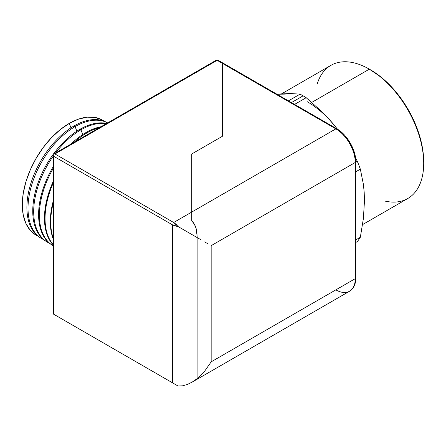 <?xml version="1.0" encoding="UTF-8"?>
<svg xmlns="http://www.w3.org/2000/svg" width="446" height="446" viewBox="0 0 446 446"><rect width="100%" height="100%" fill="white"/><g stroke="black" fill="none" stroke-linecap="round" stroke-linejoin="round"><path stroke-width="0.67" d="M40.636 237.958A66.566 38.428 -60 0 1 30.49 184.605A66.566 38.428 -60 0 1 73.958 125.989A66.566 38.428 120 0 0 30.646 184.081A66.566 38.428 120 0 0 40.068 237.618L41.194 238.315A66.605 38.456 -60 0 1 31.766 184.75A66.605 38.456 -60 0 1 75.106 126.614A66.605 38.456 120 0 0 31.12 186.958A66.605 38.456 120 0 0 43.669 239.641A66.605 38.456 -60 0 1 41.194 238.315M101.85 119.79A66.387 38.328 -60 0 1 104.152 121.212A66.387 38.328 120 0 0 69.275 123.425A66.387 38.328 -60 0 1 101.85 119.79L101.816 119.773A66.387 38.328 120 0 0 101.816 119.773A66.387 38.328 120 0 0 69.242 123.408L70.981 127.818L69.275 123.425A66.387 38.328 120 0 0 25.455 183.501A66.387 38.328 120 0 0 37.854 236.045A66.387 38.328 -60 0 1 35.474 234.763A66.387 38.328 -60 0 1 26.074 181.371A66.387 38.328 -60 0 1 69.275 123.425L69.242 123.408A66.387 38.328 120 0 0 26.041 181.349A66.387 38.328 120 0 0 35.44 234.741A66.387 38.328 120 0 0 35.457 234.752M46.445 241.565A66.783 38.557 -60 0 1 36.377 188.006A66.783 38.557 -60 0 1 79.968 129.273A66.783 38.557 120 0 0 36.511 187.565A66.783 38.557 120 0 0 45.966 241.275L46.914 241.866A66.822 38.579 -60 0 1 53.107 156.345A66.822 38.579 120 0 0 49.484 243.237A66.822 38.579 -60 0 1 46.914 241.866M76.879 131.18L75.106 126.614L73.958 125.989L75.106 126.614A66.605 38.456 -60 0 1 107.664 122.906A66.605 38.456 120 0 0 75.106 126.614L76.879 131.18M52.249 245.177A67.006 38.685 -60 0 1 53.107 166.854A67.006 38.685 120 0 0 51.864 244.938L52.639 245.423A67.039 38.702 -60 0 1 53.107 168.633A67.039 38.702 120 0 0 53.107 245.701A67.039 38.702 -60 0 1 52.639 245.423M70.858 144.153A67.006 38.685 -60 0 1 85.978 132.562A67.006 38.685 120 0 0 70.858 144.153M80.938 129.808A66.822 38.579 120 0 0 55.572 152.978A66.822 38.579 -60 0 1 80.938 129.808L79.968 129.273L80.938 129.808A66.822 38.579 -60 0 1 106.304 123.693A66.822 38.579 120 0 0 80.938 129.808L82.778 134.541L80.938 129.808M53.107 244.776A67.229 38.813 -60 0 1 53.107 181.617A67.229 38.813 120 0 0 53.107 244.776M86.769 132.997A67.039 38.702 120 0 0 74.159 142.246A67.039 38.702 -60 0 1 86.769 132.997L85.978 132.562L86.769 132.997A67.039 38.702 -60 0 1 99.38 127.69A67.039 38.702 120 0 0 86.769 132.997L87.394 134.608L86.769 132.997M53.107 238.733A67.452 38.947 -60 0 1 53.107 201.542A67.452 38.947 120 0 0 53.107 238.733M53.107 183.317A67.251 38.83 120 0 0 53.107 244.486A67.251 38.83 -60 0 1 53.107 183.317M53.107 203.448A67.469 38.953 120 0 0 53.107 237.818A67.469 38.953 -60 0 1 53.107 203.448M107.787 122.973L106.622 122.343A66.566 38.428 120 0 0 73.958 125.989A66.566 38.428 -60 0 1 107.202 122.667M106.756 123.431A66.783 38.557 120 0 0 79.968 129.273A66.783 38.557 -60 0 1 106.756 123.431M101.103 126.697A67.006 38.685 120 0 0 85.978 132.562A67.006 38.685 -60 0 1 101.103 126.697M53.18 313.928L172.362 382.74L172.362 224.778L53.648 156.239L53.648 314.201L173.678 383.499L53.169 313.923L53.648 314.201L53.648 156.239L53.169 155.554L53.169 154.439L54.133 153.887L54.964 153.959L217.141 60.327L222.398 63.365L222.398 62.735L222.398 136.275L191.763 153.959L191.763 220.803L194.423 224.321L196.123 228.469L197.121 236.096L197.093 378.66L196.965 379.301L196.123 379.63L196.965 379.301L197.093 378.66L196.965 379.301L196.123 379.63M35.44 234.741L30.211 230.264L25.874 223.396L23.203 214.771L22.3 204.714L23.203 193.62L25.874 181.907L30.211 170.032L36.048 158.447L43.162 147.598L51.279 137.903L60.087 129.736L69.242 123.408L78.401 119.16L87.21 117.164L95.327 117.488L101.872 119.801M53.169 155.554L53.107 155.035L53.648 156.239L172.362 224.778L172.362 382.74L178.032 386.013L182.503 385.823L187.275 384.502L191.763 382.339L349.569 291.227A27.44 15.844 -120 0 0 355.256 278.666L211.164 361.857L211.164 245.662L355.256 162.472L355.256 278.666L211.164 361.857L211.164 245.662L355.256 162.472A27.44 15.844 -120 0 0 335.855 128.866L173.678 222.498L178.032 226.529L197.093 237.534L196.965 232.924L196.123 228.469C195.175 225.269 193.726 222.716 191.763 220.803L191.763 212.056L173.678 222.498L54.964 153.959L217.141 60.327A1.862 1.076 -120 0 0 216.21 60.238L218.072 60.238A1.862 1.076 120 0 0 217.141 60.327L222.398 63.365L222.398 136.275L191.763 153.959L191.763 220.803L194.423 224.321L196.123 228.469L196.965 232.924L197.093 237.534L178.032 226.529L172.362 224.778L175.055 225.949L178.032 226.529L176.042 224.243L173.678 222.498L54.964 153.959L53.648 154.087L54.133 153.887M53.648 154.093L216.21 60.238L218.072 60.238L222.398 62.735L222.398 136.275L191.763 153.959L191.763 220.803C193.726 222.716 195.175 225.269 196.123 228.469L196.965 232.924L197.093 237.534L197.093 378.66L197.093 237.534L197.093 378.66L192.193 382.088L187.275 384.502L182.503 385.823L178.032 386.013L53.107 313.889L53.107 155.035M53.648 314.201L53.169 313.923M423.7 163.32L423.7 161.803A75.012 43.312 -120 0 0 370.659 69.927L369.344 69.169A76.874 44.383 60 0 1 423.7 163.32A76.874 44.383 60 0 1 385.266 201.146M362.581 224.606L407.778 198.515A76.874 44.383 -120 0 0 419.563 136.911A76.874 44.383 -120 0 0 369.344 69.169L381.007 77.08L390.958 86.312L400.129 97.267L408.162 109.521L414.763 122.611L419.664 136.03L422.68 149.265L423.7 161.803M337.572 129.251L329.126 119.205L321.906 111.706L306.196 97.696L294.572 104.403L306.196 97.696A91.034 52.561 -120 0 0 303.124 95.834L291.428 102.591L303.124 95.834A91.034 52.561 60 0 1 306.196 97.696L321.906 111.706L329.126 119.205L335.866 127.082A80.921 46.718 -120 0 0 307.255 101.71M317.368 83.541A76.874 44.383 60 0 1 369.344 69.169L311.787 102.396L369.344 69.169A76.874 44.383 -120 0 0 330.904 65.361L281.632 93.811M300.058 94.151L288.428 100.863L300.058 94.151A91.034 52.561 60 0 1 303.124 95.834A91.034 52.561 -120 0 0 300.058 94.151L290.435 93.526L300.058 94.151M197.093 378.66L196.965 379.301L197.093 378.66L204.686 371.144L211.164 361.857L204.686 371.144L197.093 378.66L196.965 379.301M355.797 242.473L357.274 241.62A91.034 52.561 -120 0 0 360.346 237.255L355.797 239.881L360.346 237.255A91.034 52.561 60 0 1 357.274 241.62L355.797 242.473M364.477 200.817L364.192 192.354L363.367 184.215L360.346 169.151L355.797 171.777L360.346 169.151A91.034 52.561 -120 0 0 357.274 161.235L355.797 162.088L357.274 161.235A91.034 52.561 60 0 1 360.346 169.151L363.367 184.215L364.192 192.354L364.477 200.817L363.384 218.573L360.346 237.255L363.384 218.573L363.986 209.157M335.866 127.082L329.154 119.383M285.356 94.1L276.966 94.24M278.644 94.045L290.435 93.526L278.644 94.045M355.512 157.711L357.274 161.235L355.512 157.706M222.398 136.275L222.398 63.365L335.855 128.866L191.763 212.056L191.763 153.959L222.398 136.275M354.904 156.68L353.879 152.17L352.206 147.593L349.954 143.127L347.217 138.951M344.089 135.216L340.694 132.066L337.165 129.63A1.862 1.076 -60 0 0 336.78 128.777A1.862 1.076 120 0 0 335.855 128.866A1.862 1.076 -60 0 1 336.78 128.777L222.398 62.735L222.398 63.365L335.855 128.866A27.44 15.844 60 0 1 355.256 162.472L355.256 278.666A27.44 15.844 60 0 1 349.569 291.227A27.44 15.844 60 0 1 335.855 289.872M208.104 243.895L204.686 241.922L208.104 243.895M200.99 239.786L197.093 237.534L200.99 239.786M355.256 160.956A1.862 1.076 180 0 1 355.797 161.714L355.797 277.908A1.862 1.076 180 0 1 355.256 278.666A1.862 1.076 0 0 0 355.797 277.908C355.808 284.102 353.728 288.54 349.569 291.227M355.797 161.714A1.862 1.076 180 0 1 355.256 162.472A1.862 1.076 0 0 0 355.797 161.714C356.042 150.018 347.033 134.413 336.78 128.777M369.344 69.169L370.659 69.927"/></g></svg>

